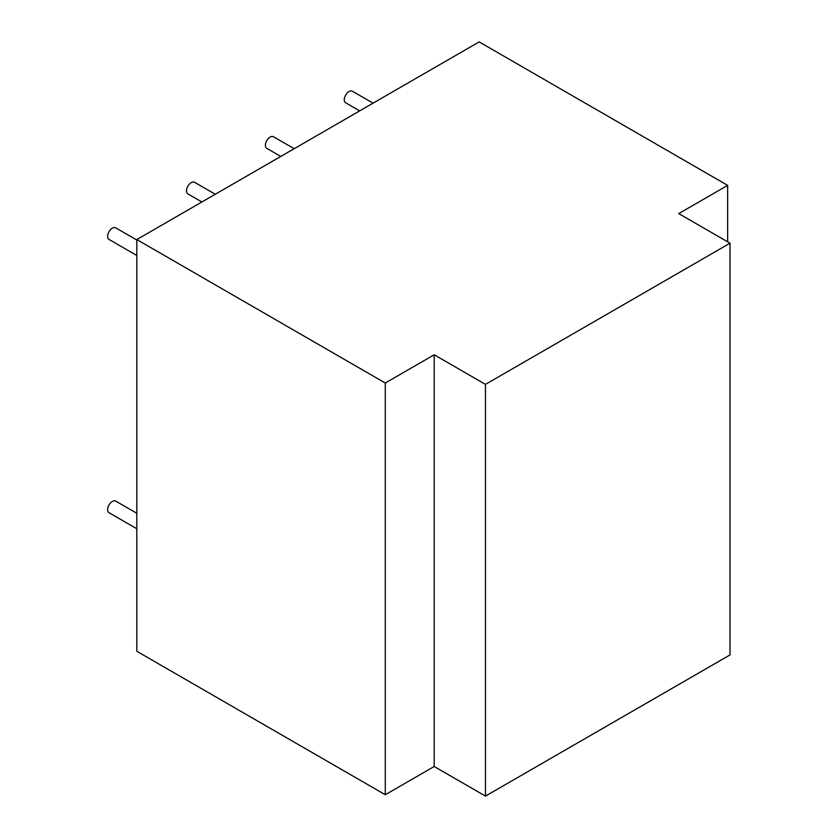 <?xml version="1.0" encoding="UTF-8"?>
<svg xmlns="http://www.w3.org/2000/svg" width="838" height="838" viewBox="0 0 838 838"><rect width="100%" height="100%" fill="white"/><g stroke="black" fill="none" stroke-linecap="round" stroke-linejoin="round"><path stroke-width="1.26" d="M294.169 148.703L273.471 136.751A6.694 3.865 120 0 0 270.119 137.086A6.694 3.865 120 0 0 265.751 142.984A6.694 3.865 120 0 0 266.777 148.347L280.782 156.434M136.814 240.024L115.707 227.842A6.694 3.865 120 0 0 112.355 228.177A6.694 3.865 120 0 0 107.987 234.074A6.694 3.865 120 0 0 109.013 239.438L136.814 255.485M215.282 194.248L194.584 182.296A6.694 3.865 120 0 0 191.242 182.632A6.694 3.865 120 0 0 186.864 188.529A6.694 3.865 120 0 0 187.89 193.892L201.895 201.979M373.057 103.158L352.358 91.216A6.694 3.865 120 0 0 349.006 91.541A6.694 3.865 120 0 0 344.638 97.438A6.694 3.865 120 0 0 345.665 102.802L359.67 110.888M136.814 513.285L115.707 501.103A6.694 3.865 120 0 0 112.355 501.438A6.694 3.865 120 0 0 107.987 507.336A6.694 3.865 120 0 0 109.013 512.699L136.814 528.747M136.814 239.553L479.168 41.9L727.646 185.366L678.738 213.596L730.013 243.198L730.013 654.918L485.474 796.1L434.199 766.498L385.291 794.738L136.814 651.273L136.814 239.553L385.291 383.018L385.291 794.738M727.646 185.366L727.646 241.836M385.291 383.018L434.199 354.778L434.199 766.498M434.199 354.778L485.474 384.38L485.474 796.1M730.013 243.198L485.474 384.38"/></g></svg>
